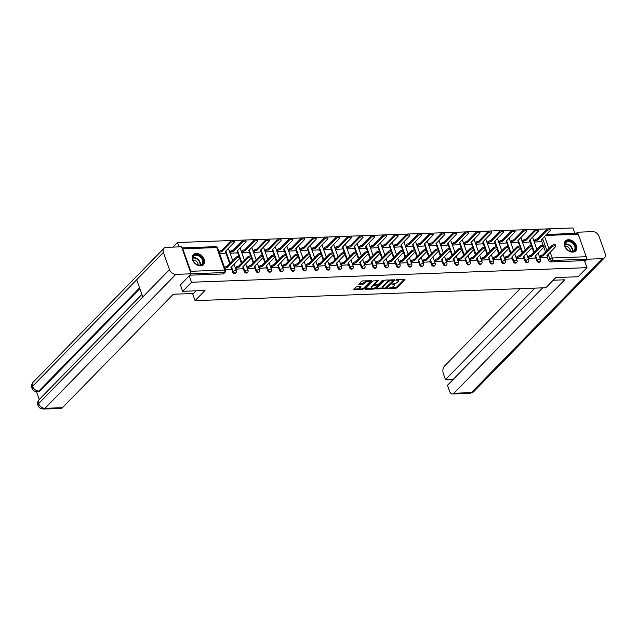 <?xml version="1.0" encoding="UTF-8"?>
<svg xmlns="http://www.w3.org/2000/svg" width="637" height="637" viewBox="0 0 637 637"><rect width="100%" height="100%" fill="white"/><g stroke="black" fill="none" stroke-linecap="round" stroke-linejoin="round"><path stroke-width="0.96" d="M387.798 288.29L395.824 288.298L397.002 287.82L404.973 279.5L396.74 279.643L395.84 280.161L397.146 280.232A2.874 1.131 160.5 0 1 398.459 280.702A2.874 1.131 160.5 0 1 398.101 281.57L397.448 282.247A2.874 1.131 160.5 0 1 393.69 283.76L391.859 284.134L393.077 284.389A2.874 1.131 160.5 0 1 394.399 284.858A2.874 1.131 160.5 0 1 394.04 285.734L393.379 286.403A2.874 1.131 160.5 0 1 389.629 287.924L387.798 288.29M572.798 252.117A7.15 5.136 44.3 0 0 575.713 250.914A7.15 5.136 44.3 0 0 575.537 243.883A7.15 5.136 44.3 0 0 568.411 239.727A7.15 5.136 44.3 0 0 565.489 240.929A7.15 5.136 44.3 0 0 565.664 247.952A7.15 5.136 44.3 0 0 572.798 252.117M200.567 265.828A7.15 5.136 44.3 0 0 203.49 264.626A7.15 5.136 44.3 0 0 203.314 257.595A7.15 5.136 44.3 0 0 196.18 253.43A7.15 5.136 44.3 0 0 193.266 254.633A7.15 5.136 44.3 0 0 193.433 261.664A7.15 5.136 44.3 0 0 200.567 265.828M357.062 286.682L355.892 287.16L353.686 289.421L353.981 289.835L363.838 289.047L371.817 280.718L362.724 280.893L361.545 281.371L358.774 284.373L362.899 284.381L365.391 282.549A2.405 0.948 160.5 0 1 367.812 281.371A2.405 0.948 160.5 0 1 369.627 281.673A2.405 0.948 160.5 0 1 369.333 282.406L364.157 287.709A2.405 0.948 160.5 0 1 361.736 288.887A2.405 0.948 160.5 0 1 359.921 288.585A2.405 0.948 160.5 0 1 360.216 287.852L361.075 286.969L360.781 286.546L357.062 286.682M586.988 267.675L578.133 276.745L555.783 277.565L545.861 287.725L195.081 300.648L205.003 290.488L182.66 291.308L191.514 282.247L586.988 267.675L584.495 260.644L585.881 259.235L551.913 260.485A1.831 1.314 -135.7 0 1 549.85 258.948L548.186 254.267M376.571 288.577L376.873 288.999L386.731 288.203L394.709 279.874L385.608 280.049L384.437 280.527L376.571 288.577M374.11 289.094L365.017 289.27L372.995 280.949L378.29 280.479L374.882 284.293L377.757 284.349L378.927 283.871L382.248 280.479L383.363 280.248L375.289 288.625L374.11 289.094L373.72 288.306M172.977 247.1L177.452 242.522L232.489 240.491M574.861 233.421L572.918 227.958L549.365 228.818M548.322 228.858L537.668 229.256M536.625 229.288L525.971 229.686M524.928 229.726L514.274 230.116M513.231 230.156L502.569 230.546M501.534 230.586L490.872 230.976M489.837 231.016L479.175 231.406M478.14 231.446L467.478 231.836M466.435 231.876L455.781 232.266M454.738 232.306L444.085 232.704M443.041 232.736L432.388 233.134M431.345 233.166L420.691 233.564M419.648 233.604L408.994 233.994M407.951 234.034L397.297 234.424M396.254 234.464L385.6 234.854M384.557 234.894L373.895 235.284M372.86 235.324L362.198 235.714M361.163 235.754L350.501 236.144M349.466 236.184L338.804 236.582M337.761 236.614L327.107 237.012M326.064 237.044L315.411 237.442M314.367 237.482L303.714 237.872M302.671 237.912L292.017 238.302M290.974 238.342L280.32 238.732M279.277 238.771L268.623 239.162M267.58 239.201L256.926 239.592M255.883 239.631L245.221 240.022M244.186 240.061L233.524 240.46M190.813 273.01A1.831 1.051 -92.1 0 0 190.734 271.298L182.771 248.82A1.831 1.051 -92.1 0 0 181.919 247.904L215.784 246.646A1.831 1.051 -92.1 0 1 216.739 247.57L182.771 248.82M178.997 246.885L177.452 242.522M182.66 291.308L180.351 284.795M191.514 282.247L189.205 275.725M584.495 260.644L550.527 261.895A1.831 1.314 -135.7 0 1 548.465 260.366L547.223 256.846M545.559 252.148L543.807 247.212M543.066 245.118L541.593 240.961M546.387 234.472L577.289 233.333A1.831 1.051 87.9 0 1 578.245 234.249L586.207 256.735A1.831 1.051 87.9 0 1 585.881 259.235M528.192 258.375L534.801 258.025M522.563 242.482L529.172 242.132M516.496 258.805L523.104 258.455M510.866 242.912L517.475 242.562M504.799 259.235L511.407 258.885M499.169 243.35L505.778 242.992M493.102 259.665L499.711 259.315M487.472 243.78L494.081 243.43M481.405 260.095L488.014 259.745M475.775 244.21L482.384 243.86M469.708 260.525L476.309 260.175M464.078 244.64L470.687 244.29M458.003 260.955L464.612 260.605M452.381 245.07L458.99 244.719M446.306 261.393L452.915 261.035M440.685 245.5L447.293 245.149M434.609 261.823L441.218 261.473M428.988 245.93L435.597 245.579M422.912 262.253L429.521 261.903M417.291 246.36L423.892 246.009M411.215 262.683L417.824 262.333M405.586 246.79L412.195 246.439M399.518 263.113L406.127 262.762M393.889 247.228L400.498 246.869M387.822 263.543L394.43 263.192M382.192 247.658L388.801 247.307M376.125 263.973L382.733 263.622M370.495 248.088L377.104 247.737M364.428 264.403L371.037 264.052M358.798 248.518L365.407 248.167M352.731 264.833L359.34 264.482M347.101 248.948L353.71 248.597M341.034 265.271L347.635 264.912M335.404 249.378L342.013 249.027M329.329 265.701L335.938 265.35M323.707 249.808L330.316 249.457M317.632 266.131L324.241 265.78M312.011 250.237L318.619 249.887M305.935 266.561L312.544 266.21M300.314 250.675L306.923 250.317M294.238 266.991L300.847 266.64M288.617 251.105L295.218 250.747M282.541 267.421L289.15 267.07M276.912 251.535L283.521 251.185M270.844 267.851L277.453 267.5M265.215 251.965L271.824 251.615M259.148 268.281L265.756 267.93M253.518 252.395L260.127 252.045M247.451 268.718L254.059 268.36M241.821 252.825L248.43 252.475M235.754 269.148L242.363 268.79M230.124 253.255L236.733 252.905M225.251 269.531L230.666 269.228M219.622 253.645L225.036 253.335M232.632 271.999L233.118 271.497A1.831 1.314 -135.7 0 0 234.416 272.875A1.831 1.314 -135.7 0 0 235.929 272.724L235.443 273.225A1.831 1.314 44.3 0 1 233.93 273.369A1.831 1.314 44.3 0 1 232.632 271.999L231.39 268.48M229.726 263.782L225.761 252.594M244.329 271.569L244.815 271.067A1.831 1.314 -135.7 0 0 246.113 272.437A1.831 1.314 -135.7 0 0 247.626 272.294L247.14 272.787A1.831 1.314 44.3 0 1 245.627 272.939A1.831 1.314 44.3 0 1 244.329 271.569L243.087 268.05M241.423 263.352L239.671 258.415M238.931 256.321L237.458 252.164M256.026 271.131L256.512 270.637A1.831 1.314 -135.7 0 0 257.81 272.007A1.831 1.314 -135.7 0 0 259.323 271.856L258.837 272.357A1.831 1.314 44.3 0 1 257.324 272.509A1.831 1.314 44.3 0 1 256.026 271.131L254.784 267.62M253.12 262.922L251.368 257.977M250.628 255.883L249.155 251.734M267.723 270.701L268.217 270.199A1.831 1.314 -135.7 0 0 269.515 271.577A1.831 1.314 -135.7 0 0 271.028 271.426L270.534 271.927A1.831 1.314 44.3 0 1 269.021 272.079A1.831 1.314 44.3 0 1 267.723 270.701L266.481 267.19M264.817 262.492L263.065 257.547M262.325 255.453L260.852 251.304M279.42 270.271L279.914 269.769A1.831 1.314 -135.7 0 0 281.212 271.147A1.831 1.314 -135.7 0 0 282.724 270.996L282.231 271.497A1.831 1.314 44.3 0 1 280.718 271.649A1.831 1.314 44.3 0 1 279.42 270.271L278.178 266.76M276.514 262.062L274.762 257.117M274.021 255.023L272.548 250.874M291.117 269.841L291.611 269.34A1.831 1.314 -135.7 0 0 292.909 270.717A1.831 1.314 -135.7 0 0 294.421 270.566L293.928 271.067A1.831 1.314 44.3 0 1 292.415 271.219A1.831 1.314 44.3 0 1 291.117 269.841L289.875 266.33M288.211 261.632L286.459 256.687M285.718 254.593L284.245 250.437M302.814 269.411L303.308 268.91A1.831 1.314 -135.7 0 0 304.605 270.287A1.831 1.314 -135.7 0 0 306.118 270.136L305.625 270.637A1.831 1.314 44.3 0 1 304.112 270.789A1.831 1.314 44.3 0 1 302.814 269.411L301.572 265.9M299.908 261.202L298.156 256.257M297.415 254.163L295.942 250.007M314.511 268.981L315.004 268.48A1.831 1.314 -135.7 0 0 316.302 269.857A1.831 1.314 -135.7 0 0 317.815 269.706L317.322 270.207A1.831 1.314 44.3 0 1 315.809 270.359A1.831 1.314 44.3 0 1 314.511 268.981L313.269 265.47M311.604 260.764L309.853 255.827M309.112 253.733L307.647 249.577M326.216 268.551L326.701 268.05A1.831 1.314 -135.7 0 0 327.999 269.427A1.831 1.314 -135.7 0 0 329.512 269.276L329.026 269.777A1.831 1.314 44.3 0 1 327.506 269.929A1.831 1.314 44.3 0 1 326.216 268.551L324.966 265.04M323.301 260.334L321.558 255.397M320.809 253.303L319.344 249.147M337.913 268.121L338.398 267.62A1.831 1.314 -135.7 0 0 339.696 268.997A1.831 1.314 -135.7 0 0 341.209 268.846L340.723 269.347A1.831 1.314 44.3 0 1 339.21 269.491A1.831 1.314 44.3 0 1 337.913 268.121L336.662 264.602M334.998 259.904L333.255 254.967M332.506 252.873L331.041 248.717M349.609 267.691L350.095 267.19A1.831 1.314 -135.7 0 0 351.393 268.559A1.831 1.314 -135.7 0 0 352.906 268.416L352.42 268.91A1.831 1.314 44.3 0 1 350.907 269.061A1.831 1.314 44.3 0 1 349.609 267.691L348.359 264.172M346.695 259.474L344.951 254.537M344.211 252.443L342.738 248.287M361.306 267.253L361.792 266.76A1.831 1.314 -135.7 0 0 363.09 268.129A1.831 1.314 -135.7 0 0 364.603 267.978L364.117 268.48A1.831 1.314 44.3 0 1 362.604 268.631A1.831 1.314 44.3 0 1 361.306 267.253L360.064 263.742M358.4 259.044L356.648 254.099M355.908 252.005L354.435 247.857M373.003 266.823L373.489 266.322A1.831 1.314 -135.7 0 0 374.787 267.699A1.831 1.314 -135.7 0 0 376.3 267.548L375.814 268.05A1.831 1.314 44.3 0 1 374.301 268.201A1.831 1.314 44.3 0 1 373.003 266.823L371.761 263.312M370.097 258.614L368.345 253.669M367.605 251.575L366.132 247.427M384.7 266.393L385.186 265.892A1.831 1.314 -135.7 0 0 386.484 267.269A1.831 1.314 -135.7 0 0 387.997 267.118L387.511 267.62A1.831 1.314 44.3 0 1 385.998 267.771A1.831 1.314 44.3 0 1 384.7 266.393L383.458 262.882M381.794 258.184L380.042 253.239M379.302 251.145L377.829 246.997M396.397 265.963L396.891 265.462A1.831 1.314 -135.7 0 0 398.189 266.839A1.831 1.314 -135.7 0 0 399.702 266.688L399.208 267.19A1.831 1.314 44.3 0 1 397.695 267.341A1.831 1.314 44.3 0 1 396.397 265.963L395.155 262.452M393.491 257.754L391.739 252.809M390.999 250.715L389.526 246.559M408.094 265.533L408.588 265.032A1.831 1.314 -135.7 0 0 409.886 266.409A1.831 1.314 -135.7 0 0 411.398 266.258L410.905 266.76A1.831 1.314 44.3 0 1 409.392 266.911A1.831 1.314 44.3 0 1 408.094 265.533L406.852 262.022M405.188 257.324L403.436 252.379M402.695 250.285L401.222 246.129M419.791 265.103L420.285 264.602A1.831 1.314 -135.7 0 0 421.583 265.979A1.831 1.314 -135.7 0 0 423.095 265.828L422.602 266.33A1.831 1.314 44.3 0 1 421.089 266.481A1.831 1.314 44.3 0 1 419.791 265.103L418.549 261.592M416.885 256.886L415.133 251.949M414.392 249.855L412.919 245.699M431.488 264.673L431.982 264.172A1.831 1.314 -135.7 0 0 433.279 265.549A1.831 1.314 -135.7 0 0 434.792 265.398L434.299 265.9A1.831 1.314 44.3 0 1 432.786 266.051A1.831 1.314 44.3 0 1 431.488 264.673L430.246 261.154M428.582 256.456L426.83 251.519M426.089 249.425L424.616 245.269M443.185 264.244L443.678 263.742A1.831 1.314 -135.7 0 0 444.976 265.119A1.831 1.314 -135.7 0 0 446.489 264.968L445.996 265.47A1.831 1.314 44.3 0 1 444.483 265.613A1.831 1.314 44.3 0 1 443.185 264.244L441.943 260.724M440.278 256.026L438.527 251.089M437.786 248.995L436.321 244.839M454.89 263.814L455.375 263.312A1.831 1.314 -135.7 0 0 456.673 264.681A1.831 1.314 -135.7 0 0 458.186 264.53L457.7 265.032A1.831 1.314 44.3 0 1 456.18 265.183A1.831 1.314 44.3 0 1 454.89 263.814L453.64 260.294M451.975 255.596L450.232 250.652M449.483 248.565L448.018 244.409M466.587 263.376L467.072 262.882A1.831 1.314 -135.7 0 0 468.37 264.251A1.831 1.314 -135.7 0 0 469.883 264.1L469.397 264.602A1.831 1.314 44.3 0 1 467.884 264.753A1.831 1.314 44.3 0 1 466.587 263.376L465.336 259.864M463.672 255.166L461.929 250.222M461.18 248.127L459.715 243.979M478.283 262.946L478.769 262.444A1.831 1.314 -135.7 0 0 480.067 263.822A1.831 1.314 -135.7 0 0 481.58 263.67L481.094 264.172A1.831 1.314 44.3 0 1 479.581 264.323A1.831 1.314 44.3 0 1 478.283 262.946L477.033 259.434M475.369 254.736L473.625 249.792M472.885 247.697L471.412 243.549M489.98 262.516L490.466 262.014A1.831 1.314 -135.7 0 0 491.764 263.392A1.831 1.314 -135.7 0 0 493.277 263.24L492.791 263.742A1.831 1.314 44.3 0 1 491.278 263.893A1.831 1.314 44.3 0 1 489.98 262.516L488.738 259.004M487.074 254.306L485.322 249.362M484.582 247.267L483.109 243.111M501.677 262.086L502.163 261.584A1.831 1.314 -135.7 0 0 503.461 262.962A1.831 1.314 -135.7 0 0 504.974 262.81L504.488 263.312A1.831 1.314 44.3 0 1 502.975 263.463A1.831 1.314 44.3 0 1 501.677 262.086L500.435 258.574M498.771 253.876L497.019 248.932M496.279 246.838L494.806 242.681M513.374 261.656L513.868 261.154A1.831 1.314 -135.7 0 0 515.158 262.532A1.831 1.314 -135.7 0 0 516.671 262.38L516.185 262.882A1.831 1.314 44.3 0 1 514.672 263.033A1.831 1.314 44.3 0 1 513.374 261.656L512.132 258.144M510.468 253.446L508.716 248.502M507.976 246.408L506.503 242.251M525.071 261.226L525.565 260.724A1.831 1.314 -135.7 0 0 526.863 262.102A1.831 1.314 -135.7 0 0 528.376 261.95L527.882 262.452A1.831 1.314 44.3 0 1 526.369 262.603A1.831 1.314 44.3 0 1 525.071 261.226L523.829 257.714M522.165 253.008L520.413 248.072M519.673 245.978L518.199 241.821M536.768 260.796L537.262 260.294A1.831 1.314 -135.7 0 0 538.56 261.672A1.831 1.314 -135.7 0 0 540.072 261.52L539.579 262.022A1.831 1.314 44.3 0 1 538.066 262.173A1.831 1.314 44.3 0 1 536.768 260.796L535.526 257.276M533.862 252.578L532.11 247.642M531.369 245.548L529.896 241.391M195.081 300.648L192.557 293.514M539.889 257.945L546.498 257.595M534.26 242.052L540.869 241.702M517.363 242.673L518.383 241.638A1.831 0.717 160.5 0 0 518.614 241.081A1.831 0.717 160.5 0 0 517.777 240.778L526.56 231.669A2.11 0.828 160.5 0 0 526.823 231.032A2.11 0.828 160.5 0 0 525.23 230.769A2.11 0.828 160.5 0 0 523.112 231.796L514.21 240.913L513.733 239.886A1.831 0.717 -19.5 0 0 511.344 240.85L510.444 241.726M451.999 243.875L452.859 243A1.831 0.717 -19.5 0 1 455.248 242.036L455.614 243.071A1.831 0.717 160.5 0 0 453.218 244.035L452.334 244.942M388.689 247.419L389.709 246.376A1.831 0.717 160.5 0 0 389.94 245.818A1.831 0.717 160.5 0 0 389.103 245.516L397.886 236.415A2.11 0.828 160.5 0 0 398.149 235.77A2.11 0.828 160.5 0 0 396.556 235.507A2.11 0.828 160.5 0 0 394.438 236.542L385.536 245.651L385.059 244.624A1.831 0.717 -19.5 0 0 382.67 245.587L381.77 246.463M318.508 249.999L319.527 248.963A1.831 0.717 160.5 0 0 319.75 248.406A1.831 0.717 160.5 0 0 318.914 248.104L327.705 238.994A2.11 0.828 160.5 0 0 327.967 238.357A2.11 0.828 160.5 0 0 326.375 238.095A2.11 0.828 160.5 0 0 324.257 239.122L315.355 248.239L314.877 247.204A1.831 0.717 -19.5 0 0 312.48 248.175L311.589 249.051M260.015 252.156L261.035 251.113A1.831 0.717 160.5 0 0 261.266 250.556A1.831 0.717 160.5 0 0 260.422 250.261L269.212 241.152A2.11 0.828 160.5 0 0 269.475 240.507A2.11 0.828 160.5 0 0 267.882 240.245A2.11 0.828 160.5 0 0 265.764 241.28L256.862 250.389L256.385 249.362A1.831 0.717 -19.5 0 0 253.996 250.325L253.096 251.201M189.738 275.184L222.998 273.958A1.831 1.314 44.3 0 0 223.746 273.655L225.124 272.238A1.831 1.314 -135.7 0 1 224.375 272.548L191.076 273.775M516.113 257.611L516.973 256.735A1.831 0.717 -19.5 0 1 519.362 255.771L528.376 246.654A2.11 0.828 -19.5 0 1 530.494 245.619A2.11 0.828 -19.5 0 1 532.086 245.89L532.452 246.917A2.11 0.828 160.5 0 0 530.86 246.654A2.11 0.828 160.5 0 0 528.742 247.689L519.728 256.807A1.831 0.717 160.5 0 0 517.34 257.77L516.973 256.735M445.932 260.199L446.784 259.323A1.831 0.717 -19.5 0 1 449.173 258.359L458.186 249.242A2.11 0.828 -19.5 0 1 460.312 248.207A2.11 0.828 -19.5 0 1 461.897 248.47L462.263 249.505A2.11 0.828 160.5 0 0 460.67 249.242A2.11 0.828 160.5 0 0 458.552 250.269L449.539 259.386A1.831 0.717 160.5 0 0 447.15 260.358L446.784 259.323M375.742 262.778L376.602 261.911A1.831 0.717 -19.5 0 1 378.991 260.939L388.005 251.822A2.11 0.828 -19.5 0 1 390.123 250.795A2.11 0.828 -19.5 0 1 391.715 251.058L392.081 252.093A2.11 0.828 160.5 0 0 390.489 251.83A2.11 0.828 160.5 0 0 388.371 252.857L379.357 261.974A1.831 0.717 160.5 0 0 376.961 262.938L376.602 261.911M317.258 264.936L318.11 264.06A1.831 0.717 -19.5 0 1 320.499 263.097L329.512 253.98A2.11 0.828 -19.5 0 1 331.638 252.945A2.11 0.828 -19.5 0 1 333.223 253.215L333.589 254.243A2.11 0.828 160.5 0 0 331.996 253.98A2.11 0.828 160.5 0 0 329.878 255.015L320.865 264.132A1.831 0.717 160.5 0 0 318.476 265.096L318.11 264.06M247.068 267.524L247.928 266.648A1.831 0.717 -19.5 0 1 250.317 265.685L259.331 256.568A2.11 0.828 -19.5 0 1 261.449 255.533A2.11 0.828 -19.5 0 1 263.041 255.795L263.407 256.83A2.11 0.828 160.5 0 0 261.815 256.568A2.11 0.828 160.5 0 0 259.697 257.595L250.683 266.712A1.831 0.717 160.5 0 0 248.287 267.683L247.928 266.648M394.399 284.858L394.112 284.062A2.874 1.131 160.5 0 0 393.817 283.76M398.459 280.702L398.173 279.906A2.874 1.131 160.5 0 0 397.886 279.595M391.054 287.669L396.716 287.024L404.2 279.364M393.164 280.527L393.937 279.747M376.953 288.187L383.275 287.956M385.361 288.075L393.085 280.678L391.811 280.423A2.874 1.131 160.5 0 0 388.052 281.944L383.339 286.777A2.874 1.131 160.5 0 0 382.98 287.645A2.874 1.131 160.5 0 0 384.294 288.115L385.361 288.075L385.56 288.672M390.099 279.882A2.874 1.131 160.5 0 0 387.774 281.148L388.052 281.944M382.98 287.645L382.694 286.857A2.874 1.131 160.5 0 1 383.052 285.981L387.774 281.148M371.61 288.386L365.511 288.609M377.518 280.352L374.707 283.226L374.882 284.293M378.681 284.062L377.558 285.209M375.257 287.574L375.289 288.625M371.682 287.406A2.405 0.948 160.5 0 0 371.387 288.139A2.405 0.948 160.5 0 0 373.202 288.442A2.405 0.948 160.5 0 0 375.623 287.263L377.446 285.392L377.144 284.978L373.505 285.543L371.682 287.406L371.403 286.61A2.405 0.948 160.5 0 0 371.1 287.343L371.387 288.139M371.403 286.61L373.226 284.747L374.867 284.253M373.831 288.306L375.002 287.828M359.921 288.585L359.634 287.789A2.405 0.948 160.5 0 1 359.937 287.056L360.423 286.562M369.627 281.673L369.349 280.885A2.405 0.948 160.5 0 0 369.157 280.654M366.936 280.742A2.405 0.948 160.5 0 0 365.112 281.761L365.391 282.549M359.26 283.712L362.62 283.584L365.112 281.761M362.334 288.728L363.783 288.02M369.564 282.103L371.045 280.591M354.061 289.031L360.112 288.808M533.854 240.897L534.738 239.99A1.831 0.717 -19.5 0 1 537.126 239.018L537.493 240.053A1.831 0.717 160.5 0 0 535.104 241.017L534.22 241.925M540.765 241.813L541.776 240.778A1.831 0.717 160.5 0 0 542.007 240.221A1.831 0.717 160.5 0 0 541.171 239.918L549.954 230.809A2.11 0.828 160.5 0 0 550.217 230.172A2.11 0.828 160.5 0 0 548.632 229.901A2.11 0.828 160.5 0 0 546.506 230.936L537.604 240.045M537.238 239.018L546.14 229.901A2.11 0.828 -19.5 0 1 548.266 228.874A2.11 0.828 -19.5 0 1 549.85 229.137L550.217 230.172M546.387 257.706L547.406 256.663A1.831 0.717 160.5 0 0 547.629 256.106A1.831 0.717 160.5 0 0 546.793 255.803L555.583 246.702A2.11 0.828 160.5 0 0 555.846 246.057A2.11 0.828 160.5 0 0 554.254 245.794A2.11 0.828 160.5 0 0 552.136 246.822L543.122 255.939A1.831 0.717 160.5 0 0 540.733 256.91L540.367 255.875A1.831 0.717 -19.5 0 1 542.756 254.911L551.769 245.794A2.11 0.828 -19.5 0 1 553.887 244.759A2.11 0.828 -19.5 0 1 555.48 245.022L555.846 246.057M539.483 256.783L540.367 255.875M539.842 257.818L540.733 256.91M543.234 255.939L542.867 254.904M522.157 241.327L523.041 240.42A1.831 0.717 -19.5 0 1 525.429 239.448L525.796 240.483A1.831 0.717 160.5 0 0 523.407 241.455L522.523 242.355M529.068 242.243L530.08 241.208A1.831 0.717 160.5 0 0 530.31 240.651A1.831 0.717 160.5 0 0 529.474 240.348L538.257 231.239A2.11 0.828 160.5 0 0 538.52 230.602A2.11 0.828 160.5 0 0 536.935 230.339A2.11 0.828 160.5 0 0 534.809 231.366L525.907 240.483M525.541 239.448L534.443 230.331A2.11 0.828 -19.5 0 1 536.569 229.304A2.11 0.828 -19.5 0 1 538.154 229.567L538.52 230.602M514.21 240.913L514.099 240.913A1.831 0.717 160.5 0 0 511.71 241.885L510.826 242.793M513.844 239.878L522.746 230.769A2.11 0.828 -19.5 0 1 524.864 229.734A2.11 0.828 -19.5 0 1 526.457 229.997L526.823 231.032M553.187 280.224L564.732 279.802L453.91 393.252L471.42 392.607L602.268 258.654L587.011 259.219L584.798 261.481M520.118 288.672L444.347 366.243A5.494 3.153 -92.1 0 0 443.368 373.744L445.462 379.66L534.865 288.131M602.268 258.654A5.637 4.053 44.3 0 0 604.569 257.706A5.637 4.053 44.3 0 0 605.15 253.598L599.043 236.359A5.637 4.053 44.3 0 0 592.705 231.645L577.441 232.202L577.99 233.755M586.343 257.34L587.011 259.219M542.652 287.844L447.461 385.305L449.555 391.222A5.494 3.153 -92.1 0 0 452.429 393.985A5.494 3.153 -92.1 0 0 453.91 393.252M453.249 379.373L445.462 379.66M577.441 232.202L576.31 233.365M196.156 290.814L193.56 293.474L173.312 294.222L62.49 407.672A5.494 3.153 87.9 0 1 61.009 408.405L43.499 409.042A5.494 3.153 87.9 0 0 44.98 408.317L62.49 407.672M163.383 252.403L136.676 279.747L142.784 296.985L169.49 269.65L163.383 252.403A5.637 4.053 44.3 0 1 163.964 248.303A5.637 4.053 44.3 0 1 166.265 247.355L181.521 246.79L191.092 273.799L180.406 284.954M169.49 269.65A5.637 4.053 44.3 0 0 175.828 274.364L191.092 273.799M36.492 391.731L39.255 399.518A5.637 4.053 44.3 0 0 38.642 403.603L37.957 405.275C39.303 407.043 38.324 408.245 43.499 409.042M139.837 288.665L39.876 390.999A5.494 3.153 87.9 0 1 38.387 391.731L37.376 391.763L39.876 390.999M139.575 287.932L38.865 391.038A5.637 4.053 44.3 0 1 32.535 386.364L31.85 388.029C31.165 385.926 31.587 384 33.116 382.256A5.637 4.053 44.3 0 0 32.535 386.364L136.676 279.747M575.307 246.097A6.187 4.443 -135.7 0 1 572.145 251.647A6.187 4.443 -135.7 0 1 565.186 246.471A6.187 4.443 -135.7 0 1 568.347 240.921A6.187 4.443 -135.7 0 1 575.307 246.097M565.337 246.686A5.725 4.117 44.3 0 0 569.39 250.986A5.725 4.117 44.3 0 0 574.12 250.516A5.725 4.117 44.3 0 0 574.709 246.336A5.725 4.117 44.3 0 0 570.656 242.044A5.725 4.117 44.3 0 0 565.927 242.514A5.725 4.117 44.3 0 0 565.337 246.686M570.322 251.304A4.077 2.93 44.3 0 0 570.107 249.712A4.077 2.93 44.3 0 0 565.226 246.328M575.322 251.249L575.275 251.297A7.103 5.104 44.3 0 0 575.322 251.249A7.103 5.104 44.3 0 0 576.055 246.073A7.103 5.104 44.3 0 0 571.031 240.738A7.103 5.104 44.3 0 0 565.162 241.319A7.103 5.104 44.3 0 0 565.115 241.375L565.162 241.319M203.084 259.808A6.187 4.443 -135.7 0 1 199.922 265.358A6.187 4.443 -135.7 0 1 192.955 260.183A6.187 4.443 -135.7 0 1 196.124 254.633A6.187 4.443 -135.7 0 1 203.084 259.808M193.115 260.398A5.725 4.117 44.3 0 0 197.167 264.697A5.725 4.117 44.3 0 0 201.897 264.228A5.725 4.117 44.3 0 0 202.486 260.047A5.725 4.117 44.3 0 0 198.433 255.748A5.725 4.117 44.3 0 0 193.704 256.225A5.725 4.117 44.3 0 0 193.115 260.398M198.091 265.016A4.077 2.93 44.3 0 0 197.884 263.423A4.077 2.93 44.3 0 0 192.995 260.039M203.099 264.96L203.052 265.008A7.103 5.104 44.3 0 0 203.099 264.96A7.103 5.104 44.3 0 0 203.832 259.785A7.103 5.104 44.3 0 0 198.808 254.45A7.103 5.104 44.3 0 0 192.939 255.031A7.103 5.104 44.3 0 0 192.892 255.087L192.939 255.031M534.69 258.136L535.709 257.093A1.831 0.717 160.5 0 0 535.932 256.536A1.831 0.717 160.5 0 0 535.096 256.241L543.887 247.132A2.11 0.828 160.5 0 0 544.149 246.487A2.11 0.828 160.5 0 0 542.557 246.224A2.11 0.828 160.5 0 0 540.439 247.26L531.425 256.377A1.831 0.717 160.5 0 0 529.036 257.34L528.67 256.305A1.831 0.717 -19.5 0 1 531.059 255.341L540.072 246.224A2.11 0.828 -19.5 0 1 542.191 245.189A2.11 0.828 -19.5 0 1 543.783 245.46L544.149 246.487M527.778 257.213L528.67 256.305M528.145 258.248L529.036 257.34M531.537 256.369L531.17 255.333M522.993 258.566L524.012 257.523A1.831 0.717 160.5 0 0 524.235 256.966A1.831 0.717 160.5 0 0 523.399 256.671L532.19 247.562A2.11 0.828 160.5 0 0 532.452 246.917M516.448 258.678L517.34 257.77M519.84 256.799L519.473 255.763M498.763 242.187L499.647 241.28A1.831 0.717 -19.5 0 1 502.036 240.316L502.402 241.343A1.831 0.717 160.5 0 0 500.013 242.315L499.129 243.223M505.667 243.111L506.686 242.068A1.831 0.717 160.5 0 0 506.917 241.511A1.831 0.717 160.5 0 0 506.073 241.208L514.863 232.099A2.11 0.828 160.5 0 0 515.126 231.462A2.11 0.828 160.5 0 0 513.533 231.199A2.11 0.828 160.5 0 0 511.415 232.226L502.513 241.343M502.147 240.308L511.049 231.199A2.11 0.828 -19.5 0 1 513.167 230.164A2.11 0.828 -19.5 0 1 514.76 230.427L515.126 231.462M487.066 242.617L487.95 241.71A1.831 0.717 -19.5 0 1 490.339 240.746L490.705 241.773A1.831 0.717 160.5 0 0 488.316 242.745L487.424 243.653M493.97 243.541L494.989 242.498A1.831 0.717 160.5 0 0 495.212 241.941A1.831 0.717 160.5 0 0 494.376 241.638L503.166 232.537A2.11 0.828 160.5 0 0 503.429 231.892A2.11 0.828 160.5 0 0 501.837 231.629A2.11 0.828 160.5 0 0 499.719 232.656L490.816 241.773M490.45 240.738L499.352 231.629A2.11 0.828 -19.5 0 1 501.47 230.594A2.11 0.828 -19.5 0 1 503.063 230.857L503.429 231.892M475.361 243.047L476.253 242.14A1.831 0.717 -19.5 0 1 478.642 241.176L479.008 242.211A1.831 0.717 160.5 0 0 476.619 243.175L475.728 244.082M482.273 243.971L483.292 242.928A1.831 0.717 160.5 0 0 483.515 242.371A1.831 0.717 160.5 0 0 482.679 242.076L491.469 232.967A2.11 0.828 160.5 0 0 491.732 232.322A2.11 0.828 160.5 0 0 490.14 232.059A2.11 0.828 160.5 0 0 488.022 233.094L479.12 242.203M478.753 241.168L487.655 232.059A2.11 0.828 -19.5 0 1 489.773 231.024A2.11 0.828 -19.5 0 1 491.366 231.295L491.732 232.322M511.296 258.996L512.315 257.953A1.831 0.717 160.5 0 0 512.538 257.396A1.831 0.717 160.5 0 0 511.702 257.101L520.493 247.992A2.11 0.828 160.5 0 0 520.755 247.355A2.11 0.828 160.5 0 0 519.163 247.084A2.11 0.828 160.5 0 0 517.045 248.119L508.031 257.237A1.831 0.717 160.5 0 0 505.635 258.2L505.276 257.165A1.831 0.717 -19.5 0 1 507.665 256.201L516.679 247.084A2.11 0.828 -19.5 0 1 518.797 246.057A2.11 0.828 -19.5 0 1 520.389 246.32L520.755 247.355M504.385 258.073L505.276 257.165M504.751 259.108L505.635 258.2M508.143 257.229L507.777 256.201M499.599 259.426L500.618 258.383A1.831 0.717 160.5 0 0 500.841 257.834A1.831 0.717 160.5 0 0 500.005 257.531L508.796 248.422A2.11 0.828 160.5 0 0 509.059 247.785A2.11 0.828 160.5 0 0 507.466 247.514A2.11 0.828 160.5 0 0 505.348 248.549L496.334 257.667A1.831 0.717 160.5 0 0 493.938 258.63L493.571 257.603A1.831 0.717 -19.5 0 1 495.968 256.631L504.982 247.514A2.11 0.828 -19.5 0 1 507.1 246.487A2.11 0.828 -19.5 0 1 508.692 246.75L509.059 247.785M492.688 258.511L493.571 257.603M493.054 259.538L493.938 258.63M496.446 257.659L496.08 256.631M487.902 259.856L488.913 258.821A1.831 0.717 160.5 0 0 489.144 258.264A1.831 0.717 160.5 0 0 488.308 257.961L497.099 248.852A2.11 0.828 160.5 0 0 497.354 248.215A2.11 0.828 160.5 0 0 495.769 247.944A2.11 0.828 160.5 0 0 493.643 248.979L484.63 258.096A1.831 0.717 160.5 0 0 482.241 259.06L481.875 258.033A1.831 0.717 -19.5 0 1 484.263 257.061L493.277 247.944A2.11 0.828 -19.5 0 1 495.403 246.917A2.11 0.828 -19.5 0 1 496.995 247.18L497.354 248.215M480.991 258.94L481.875 258.033M481.357 259.968L482.241 259.06M484.749 258.096L484.383 257.061M476.205 260.286L477.217 259.251A1.831 0.717 160.5 0 0 477.447 258.694A1.831 0.717 160.5 0 0 476.611 258.391L485.402 249.282A2.11 0.828 160.5 0 0 485.657 248.645A2.11 0.828 160.5 0 0 484.072 248.382A2.11 0.828 160.5 0 0 481.946 249.409L472.933 258.526A1.831 0.717 160.5 0 0 470.544 259.498L470.178 258.463A1.831 0.717 -19.5 0 1 472.566 257.491L481.58 248.374A2.11 0.828 -19.5 0 1 483.706 247.347A2.11 0.828 -19.5 0 1 485.29 247.61L485.657 248.645M469.294 259.37L470.178 258.463M469.66 260.398L470.544 259.498M473.044 258.526L472.686 257.491M464.508 260.716L465.52 259.681A1.831 0.717 160.5 0 0 465.751 259.124A1.831 0.717 160.5 0 0 464.914 258.821L473.697 249.712A2.11 0.828 160.5 0 0 473.96 249.075A2.11 0.828 160.5 0 0 472.375 248.812A2.11 0.828 160.5 0 0 470.249 249.839L461.236 258.956A1.831 0.717 160.5 0 0 458.847 259.928L458.481 258.893A1.831 0.717 -19.5 0 1 460.869 257.929L469.883 248.812A2.11 0.828 -19.5 0 1 472.009 247.777A2.11 0.828 -19.5 0 1 473.594 248.04L473.96 249.075M457.597 259.8L458.481 258.893M457.963 260.836L458.847 259.928M461.347 258.956L460.981 257.921M452.811 261.154L453.823 260.111A1.831 0.717 160.5 0 0 454.054 259.554A1.831 0.717 160.5 0 0 453.218 259.251L462 250.142A2.11 0.828 160.5 0 0 462.263 249.505M446.266 261.266L447.15 260.358M449.65 259.386L449.284 258.351M441.107 261.584L442.126 260.541A1.831 0.717 160.5 0 0 442.357 259.984A1.831 0.717 160.5 0 0 441.513 259.681L450.303 250.58A2.11 0.828 160.5 0 0 450.566 249.935A2.11 0.828 160.5 0 0 448.974 249.672A2.11 0.828 160.5 0 0 446.856 250.707L437.842 259.816A1.831 0.717 160.5 0 0 435.453 260.788L435.087 259.753A1.831 0.717 -19.5 0 1 437.476 258.789L446.489 249.672A2.11 0.828 -19.5 0 1 448.607 248.637A2.11 0.828 -19.5 0 1 450.2 248.9L450.566 249.935M434.203 260.66L435.087 259.753M434.569 261.696L435.453 260.788M437.953 259.816L437.587 258.781M429.41 262.014L430.429 260.971A1.831 0.717 160.5 0 0 430.66 260.414A1.831 0.717 160.5 0 0 429.816 260.119L438.606 251.01A2.11 0.828 160.5 0 0 438.869 250.365A2.11 0.828 160.5 0 0 437.277 250.102A2.11 0.828 160.5 0 0 435.159 251.137L426.145 260.254A1.831 0.717 160.5 0 0 423.756 261.218L423.39 260.183A1.831 0.717 -19.5 0 1 425.779 259.219L434.792 250.102A2.11 0.828 -19.5 0 1 436.91 249.067A2.11 0.828 -19.5 0 1 438.503 249.338L438.869 250.365M422.506 261.09L423.39 260.183M422.872 262.125L423.756 261.218M426.257 260.246L425.89 259.211M417.713 262.444L418.732 261.401A1.831 0.717 160.5 0 0 418.955 260.844A1.831 0.717 160.5 0 0 418.119 260.549L426.909 251.44A2.11 0.828 160.5 0 0 427.172 250.795A2.11 0.828 160.5 0 0 425.58 250.532A2.11 0.828 160.5 0 0 423.462 251.567L414.448 260.684A1.831 0.717 160.5 0 0 412.059 261.648L411.693 260.613A1.831 0.717 -19.5 0 1 414.082 259.649L423.095 250.532A2.11 0.828 -19.5 0 1 425.213 249.497A2.11 0.828 -19.5 0 1 426.806 249.768L427.172 250.795M410.809 261.52L411.693 260.613M411.168 262.555L412.059 261.648M414.56 260.676L414.193 259.641M406.016 262.874L407.035 261.831A1.831 0.717 160.5 0 0 407.258 261.274A1.831 0.717 160.5 0 0 406.422 260.979L415.213 251.87A2.11 0.828 160.5 0 0 415.475 251.233A2.11 0.828 160.5 0 0 413.883 250.962A2.11 0.828 160.5 0 0 411.765 251.997L402.751 261.114A1.831 0.717 160.5 0 0 400.362 262.078L399.996 261.043A1.831 0.717 -19.5 0 1 402.385 260.079L411.398 250.962A2.11 0.828 -19.5 0 1 413.517 249.935A2.11 0.828 -19.5 0 1 415.109 250.198L415.475 251.233M399.104 261.95L399.996 261.043M399.471 262.985L400.362 262.078M402.863 261.106L402.496 260.079M394.319 263.304L395.338 262.261A1.831 0.717 160.5 0 0 395.561 261.711A1.831 0.717 160.5 0 0 394.725 261.409L403.516 252.3A2.11 0.828 160.5 0 0 403.778 251.663A2.11 0.828 160.5 0 0 402.186 251.392A2.11 0.828 160.5 0 0 400.068 252.427L391.054 261.544A1.831 0.717 160.5 0 0 388.666 262.508L388.299 261.481A1.831 0.717 -19.5 0 1 390.688 260.509L399.702 251.392A2.11 0.828 -19.5 0 1 401.82 250.365A2.11 0.828 -19.5 0 1 403.412 250.628L403.778 251.663M387.407 262.388L388.299 261.481M387.774 263.415L388.666 262.508M391.166 261.536L390.8 260.509M382.622 263.734L383.641 262.699A1.831 0.717 160.5 0 0 383.864 262.141A1.831 0.717 160.5 0 0 383.028 261.839L391.819 252.73A2.11 0.828 160.5 0 0 392.081 252.093M376.077 263.845L376.961 262.938M379.469 261.974L379.103 260.939M370.925 264.164L371.944 263.129A1.831 0.717 160.5 0 0 372.167 262.571A1.831 0.717 160.5 0 0 371.331 262.269L380.122 253.16A2.11 0.828 160.5 0 0 380.385 252.523A2.11 0.828 160.5 0 0 378.792 252.26A2.11 0.828 160.5 0 0 376.674 253.287L367.653 262.404A1.831 0.717 160.5 0 0 365.264 263.376L364.897 262.34A1.831 0.717 -19.5 0 1 367.294 261.369L376.308 252.252A2.11 0.828 -19.5 0 1 378.426 251.225A2.11 0.828 -19.5 0 1 380.018 251.488L380.385 252.523M364.014 263.248L364.897 262.34M364.38 264.275L365.264 263.376M367.772 262.404L367.406 261.369M359.228 264.594L360.239 263.559A1.831 0.717 160.5 0 0 360.47 263.001A1.831 0.717 160.5 0 0 359.634 262.699L368.425 253.59A2.11 0.828 160.5 0 0 368.68 252.953A2.11 0.828 160.5 0 0 367.095 252.69A2.11 0.828 160.5 0 0 364.969 253.717L355.956 262.834A1.831 0.717 160.5 0 0 353.567 263.806L353.201 262.77A1.831 0.717 -19.5 0 1 355.589 261.807L364.603 252.69A2.11 0.828 -19.5 0 1 366.729 251.655A2.11 0.828 -19.5 0 1 368.321 251.918L368.68 252.953M352.317 263.678L353.201 262.77M352.683 264.713L353.567 263.806M356.075 262.834L355.709 261.799M347.531 265.032L348.543 263.989A1.831 0.717 160.5 0 0 348.773 263.431A1.831 0.717 160.5 0 0 347.937 263.129L356.728 254.02A2.11 0.828 160.5 0 0 356.983 253.383A2.11 0.828 160.5 0 0 355.398 253.12A2.11 0.828 160.5 0 0 353.272 254.147L344.259 263.264A1.831 0.717 160.5 0 0 341.87 264.236L341.504 263.2A1.831 0.717 -19.5 0 1 343.892 262.237L352.906 253.12A2.11 0.828 -19.5 0 1 355.032 252.085A2.11 0.828 -19.5 0 1 356.616 252.348L356.983 253.383M340.62 264.108L341.504 263.2M340.986 265.143L341.87 264.236M344.37 263.264L344.012 262.229M335.834 265.462L336.846 264.419A1.831 0.717 160.5 0 0 337.077 263.861A1.831 0.717 160.5 0 0 336.24 263.567L345.023 254.458A2.11 0.828 160.5 0 0 345.286 253.813A2.11 0.828 160.5 0 0 343.701 253.55A2.11 0.828 160.5 0 0 341.575 254.585L332.562 263.694A1.831 0.717 160.5 0 0 330.173 264.666L329.807 263.63A1.831 0.717 -19.5 0 1 332.195 262.667L341.209 253.55A2.11 0.828 -19.5 0 1 343.335 252.515A2.11 0.828 -19.5 0 1 344.92 252.785L345.286 253.813M328.923 264.538L329.807 263.63M329.289 265.573L330.173 264.666M332.673 263.694L332.307 262.659M324.137 265.892L325.149 264.849A1.831 0.717 160.5 0 0 325.38 264.291A1.831 0.717 160.5 0 0 324.544 263.997L333.326 254.888A2.11 0.828 160.5 0 0 333.589 254.243M317.592 266.003L318.476 265.096M320.976 264.124L320.61 263.089M312.433 266.322L313.452 265.279A1.831 0.717 160.5 0 0 313.683 264.721A1.831 0.717 160.5 0 0 312.839 264.427L321.629 255.318A2.11 0.828 160.5 0 0 321.892 254.673A2.11 0.828 160.5 0 0 320.3 254.41A2.11 0.828 160.5 0 0 318.182 255.445L309.168 264.562A1.831 0.717 160.5 0 0 306.779 265.525L306.413 264.49A1.831 0.717 -19.5 0 1 308.802 263.527L317.815 254.41A2.11 0.828 -19.5 0 1 319.933 253.375A2.11 0.828 -19.5 0 1 321.526 253.645L321.892 254.673M305.529 265.398L306.413 264.49M305.895 266.433L306.779 265.525M309.279 264.554L308.913 263.527M300.736 266.752L301.755 265.709A1.831 0.717 160.5 0 0 301.986 265.151A1.831 0.717 160.5 0 0 301.142 264.857L309.932 255.748A2.11 0.828 160.5 0 0 310.195 255.111A2.11 0.828 160.5 0 0 308.603 254.84A2.11 0.828 160.5 0 0 306.485 255.875L297.471 264.992A1.831 0.717 160.5 0 0 295.082 265.955L294.716 264.928A1.831 0.717 -19.5 0 1 297.105 263.957L306.118 254.84A2.11 0.828 -19.5 0 1 308.236 253.813A2.11 0.828 -19.5 0 1 309.829 254.075L310.195 255.111M293.832 265.828L294.716 264.928M294.198 266.863L295.082 265.955M297.583 264.984L297.216 263.957M463.664 243.477L464.556 242.57A1.831 0.717 -19.5 0 1 466.945 241.606L467.311 242.641A1.831 0.717 160.5 0 0 464.922 243.605L464.031 244.512M470.576 244.401L471.595 243.358A1.831 0.717 160.5 0 0 471.818 242.801A1.831 0.717 160.5 0 0 470.982 242.506L479.772 233.397A2.11 0.828 160.5 0 0 480.035 232.752A2.11 0.828 160.5 0 0 478.443 232.489A2.11 0.828 160.5 0 0 476.325 233.524L467.423 242.633M467.056 241.598L475.958 232.489A2.11 0.828 -19.5 0 1 478.076 231.454A2.11 0.828 -19.5 0 1 479.669 231.725L480.035 232.752M458.879 244.831L459.898 243.788A1.831 0.717 160.5 0 0 460.121 243.23A1.831 0.717 160.5 0 0 459.285 242.936L468.076 233.827A2.11 0.828 160.5 0 0 468.338 233.19A2.11 0.828 160.5 0 0 466.746 232.919A2.11 0.828 160.5 0 0 464.628 233.954L455.726 243.063M455.359 242.036L464.262 232.919A2.11 0.828 -19.5 0 1 466.38 231.892A2.11 0.828 -19.5 0 1 467.972 232.155L468.338 233.19M440.271 244.345L441.154 243.438A1.831 0.717 -19.5 0 1 443.551 242.466L443.917 243.501A1.831 0.717 160.5 0 0 441.521 244.465L440.637 245.372M447.182 245.261L448.201 244.218A1.831 0.717 160.5 0 0 448.424 243.668A1.831 0.717 160.5 0 0 447.588 243.366L456.379 234.257A2.11 0.828 160.5 0 0 456.641 233.62A2.11 0.828 160.5 0 0 455.049 233.349A2.11 0.828 160.5 0 0 452.931 234.384L444.029 243.493M443.663 242.466L452.565 233.349A2.11 0.828 -19.5 0 1 454.683 232.322A2.11 0.828 -19.5 0 1 456.275 232.585L456.641 233.62M428.574 244.775L429.457 243.867A1.831 0.717 -19.5 0 1 431.846 242.896L432.212 243.931A1.831 0.717 160.5 0 0 429.824 244.895L428.94 245.802M435.485 245.691L436.496 244.656A1.831 0.717 160.5 0 0 436.727 244.098A1.831 0.717 160.5 0 0 435.891 243.796L444.682 234.687A2.11 0.828 160.5 0 0 444.944 234.05A2.11 0.828 160.5 0 0 443.352 233.787A2.11 0.828 160.5 0 0 441.226 234.814L432.332 243.931M431.966 242.896L440.868 233.779A2.11 0.828 -19.5 0 1 442.986 232.752A2.11 0.828 -19.5 0 1 444.578 233.015L444.944 234.05M416.877 245.205L417.761 244.297A1.831 0.717 -19.5 0 1 420.149 243.326L420.516 244.361A1.831 0.717 160.5 0 0 418.127 245.333L417.243 246.232M423.788 246.121L424.799 245.086A1.831 0.717 160.5 0 0 425.03 244.528A1.831 0.717 160.5 0 0 424.194 244.226L432.985 235.117A2.11 0.828 160.5 0 0 433.24 234.48A2.11 0.828 160.5 0 0 431.655 234.217A2.11 0.828 160.5 0 0 429.529 235.244L420.627 244.361M420.269 243.326L429.163 234.209A2.11 0.828 -19.5 0 1 431.289 233.182A2.11 0.828 -19.5 0 1 432.873 233.445L433.24 234.48M405.18 245.635L406.064 244.727A1.831 0.717 -19.5 0 1 408.452 243.764L408.819 244.791A1.831 0.717 160.5 0 0 406.43 245.763L405.546 246.67M412.091 246.551L413.102 245.516A1.831 0.717 160.5 0 0 413.333 244.958A1.831 0.717 160.5 0 0 412.497 244.656L421.28 235.547A2.11 0.828 160.5 0 0 421.543 234.91A2.11 0.828 160.5 0 0 419.958 234.647A2.11 0.828 160.5 0 0 417.832 235.674L408.93 244.791M408.564 243.756L417.466 234.647A2.11 0.828 -19.5 0 1 419.592 233.612A2.11 0.828 -19.5 0 1 421.176 233.875L421.543 234.91M393.483 246.065L394.367 245.157A1.831 0.717 -19.5 0 1 396.755 244.194L397.122 245.221A1.831 0.717 160.5 0 0 394.733 246.193L393.849 247.1M400.394 246.989L401.406 245.946A1.831 0.717 160.5 0 0 401.636 245.388A1.831 0.717 160.5 0 0 400.8 245.086L409.583 235.977A2.11 0.828 160.5 0 0 409.846 235.34A2.11 0.828 160.5 0 0 408.253 235.077A2.11 0.828 160.5 0 0 406.135 236.104L397.233 245.221M396.867 244.186L405.769 235.077A2.11 0.828 -19.5 0 1 407.895 234.042A2.11 0.828 -19.5 0 1 409.48 234.305L409.846 235.34M385.536 245.651L385.425 245.651A1.831 0.717 160.5 0 0 383.036 246.623L382.152 247.53M385.17 244.616L394.072 235.507A2.11 0.828 -19.5 0 1 396.19 234.472A2.11 0.828 -19.5 0 1 397.783 234.735L398.149 235.77M370.089 246.925L370.973 246.017A1.831 0.717 -19.5 0 1 373.362 245.054L373.728 246.089A1.831 0.717 160.5 0 0 371.339 247.052L370.455 247.96M376.993 247.849L378.012 246.806A1.831 0.717 160.5 0 0 378.243 246.248A1.831 0.717 160.5 0 0 377.399 245.954L386.189 236.845A2.11 0.828 160.5 0 0 386.452 236.2A2.11 0.828 160.5 0 0 384.859 235.937A2.11 0.828 160.5 0 0 382.741 236.972L373.839 246.081M373.473 245.046L382.375 235.937A2.11 0.828 -19.5 0 1 384.493 234.902A2.11 0.828 -19.5 0 1 386.086 235.172L386.452 236.2M358.392 247.355L359.276 246.447A1.831 0.717 -19.5 0 1 361.665 245.484L362.031 246.519A1.831 0.717 160.5 0 0 359.642 247.482L358.75 248.39M365.296 248.279L366.315 247.236A1.831 0.717 160.5 0 0 366.538 246.678A1.831 0.717 160.5 0 0 365.702 246.384L374.492 237.275A2.11 0.828 160.5 0 0 374.755 236.63A2.11 0.828 160.5 0 0 373.163 236.367A2.11 0.828 160.5 0 0 371.045 237.402L362.142 246.511M361.776 245.476L370.678 236.367A2.11 0.828 -19.5 0 1 372.796 235.332A2.11 0.828 -19.5 0 1 374.389 235.602L374.755 236.63M346.687 247.785L347.579 246.885A1.831 0.717 -19.5 0 1 349.968 245.914L350.334 246.949A1.831 0.717 160.5 0 0 347.945 247.912L347.054 248.82M353.599 248.709L354.618 247.666A1.831 0.717 160.5 0 0 354.841 247.108A1.831 0.717 160.5 0 0 354.005 246.814L362.795 237.705A2.11 0.828 160.5 0 0 363.058 237.068A2.11 0.828 160.5 0 0 361.466 236.797A2.11 0.828 160.5 0 0 359.348 237.832L350.446 246.941M350.079 245.914L358.981 236.797A2.11 0.828 -19.5 0 1 361.099 235.77A2.11 0.828 -19.5 0 1 362.692 236.032L363.058 237.068M334.99 248.223L335.882 247.315A1.831 0.717 -19.5 0 1 338.271 246.344L338.637 247.379A1.831 0.717 160.5 0 0 336.248 248.342L335.357 249.25M341.902 249.139L342.921 248.096A1.831 0.717 160.5 0 0 343.144 247.546A1.831 0.717 160.5 0 0 342.308 247.244L351.098 238.134A2.11 0.828 160.5 0 0 351.361 237.497A2.11 0.828 160.5 0 0 349.769 237.227A2.11 0.828 160.5 0 0 347.651 238.262L338.749 247.371M338.382 246.344L347.284 237.227A2.11 0.828 -19.5 0 1 349.402 236.2A2.11 0.828 -19.5 0 1 350.995 236.462L351.361 237.497M323.293 248.653L324.185 247.745A1.831 0.717 -19.5 0 1 326.574 246.774L326.94 247.809A1.831 0.717 160.5 0 0 324.544 248.772L323.66 249.68M330.205 249.569L331.224 248.534A1.831 0.717 160.5 0 0 331.447 247.976A1.831 0.717 160.5 0 0 330.611 247.674L339.402 238.564A2.11 0.828 160.5 0 0 339.664 237.927A2.11 0.828 160.5 0 0 338.072 237.665A2.11 0.828 160.5 0 0 335.954 238.692L327.052 247.809M326.685 246.774L335.588 237.657A2.11 0.828 -19.5 0 1 337.706 236.63A2.11 0.828 -19.5 0 1 339.298 236.892L339.664 237.927M315.355 248.239L315.243 248.239A1.831 0.717 160.5 0 0 312.847 249.21L311.963 250.11M314.989 247.204L323.891 238.087A2.11 0.828 -19.5 0 1 326.009 237.06A2.11 0.828 -19.5 0 1 327.601 237.322L327.967 238.357M299.9 249.513L300.783 248.605A1.831 0.717 -19.5 0 1 303.172 247.642L303.538 248.669A1.831 0.717 160.5 0 0 301.15 249.64L300.266 250.548M306.811 250.429L307.822 249.393A1.831 0.717 160.5 0 0 308.053 248.836A1.831 0.717 160.5 0 0 307.217 248.534L316.008 239.424A2.11 0.828 160.5 0 0 316.263 238.787A2.11 0.828 160.5 0 0 314.678 238.525A2.11 0.828 160.5 0 0 312.552 239.552L303.658 248.669M303.292 247.634L312.186 238.525A2.11 0.828 -19.5 0 1 314.312 237.49A2.11 0.828 -19.5 0 1 315.904 237.752L316.263 238.787M288.203 249.943L289.087 249.035A1.831 0.717 -19.5 0 1 291.475 248.072L291.842 249.099A1.831 0.717 160.5 0 0 289.453 250.07L288.569 250.978M295.114 250.867L296.125 249.823A1.831 0.717 160.5 0 0 296.356 249.266A1.831 0.717 160.5 0 0 295.52 248.963L304.311 239.854A2.11 0.828 160.5 0 0 304.566 239.217A2.11 0.828 160.5 0 0 302.981 238.955A2.11 0.828 160.5 0 0 300.855 239.982L291.953 249.099M291.595 248.064L300.489 238.955A2.11 0.828 -19.5 0 1 302.615 237.919A2.11 0.828 -19.5 0 1 304.199 238.182L304.566 239.217M276.506 250.373L277.39 249.465A1.831 0.717 -19.5 0 1 279.778 248.502L280.145 249.537A1.831 0.717 160.5 0 0 277.756 250.5L276.872 251.408M283.417 251.297L284.428 250.253A1.831 0.717 160.5 0 0 284.659 249.696A1.831 0.717 160.5 0 0 283.823 249.401L292.606 240.292A2.11 0.828 160.5 0 0 292.869 239.647A2.11 0.828 160.5 0 0 291.284 239.385A2.11 0.828 160.5 0 0 289.158 240.42L280.256 249.529M279.89 248.494L288.792 239.385A2.11 0.828 -19.5 0 1 290.918 238.349A2.11 0.828 -19.5 0 1 292.502 238.62L292.869 239.647M264.809 250.803L265.693 249.895A1.831 0.717 -19.5 0 1 268.081 248.932L268.448 249.967A1.831 0.717 160.5 0 0 266.059 250.93L265.175 251.838M271.72 251.726L272.732 250.683A1.831 0.717 160.5 0 0 272.962 250.126A1.831 0.717 160.5 0 0 272.126 249.831L280.909 240.722A2.11 0.828 160.5 0 0 281.172 240.077A2.11 0.828 160.5 0 0 279.579 239.815A2.11 0.828 160.5 0 0 277.461 240.85L268.559 249.959M268.193 248.924L277.095 239.815A2.11 0.828 -19.5 0 1 279.221 238.779A2.11 0.828 -19.5 0 1 280.806 239.05L281.172 240.077M256.862 250.389L256.751 250.397A1.831 0.717 160.5 0 0 254.362 251.36L253.478 252.268M256.496 249.362L265.398 240.245A2.11 0.828 -19.5 0 1 267.516 239.217A2.11 0.828 -19.5 0 1 269.109 239.48L269.475 240.507M241.415 251.663L242.299 250.763A1.831 0.717 -19.5 0 1 244.688 249.792L245.054 250.827A1.831 0.717 160.5 0 0 242.665 251.79L241.781 252.698M248.319 252.586L249.338 251.543A1.831 0.717 160.5 0 0 249.569 250.986A1.831 0.717 160.5 0 0 248.725 250.691L257.515 241.582A2.11 0.828 160.5 0 0 257.778 240.945A2.11 0.828 160.5 0 0 256.185 240.675A2.11 0.828 160.5 0 0 254.067 241.71L245.165 250.819M244.799 249.792L253.701 240.675A2.11 0.828 -19.5 0 1 255.819 239.647A2.11 0.828 -19.5 0 1 257.412 239.91L257.778 240.945M289.039 267.182L290.058 266.139A1.831 0.717 160.5 0 0 290.281 265.589A1.831 0.717 160.5 0 0 289.445 265.287L298.235 256.178A2.11 0.828 160.5 0 0 298.498 255.541A2.11 0.828 160.5 0 0 296.906 255.27A2.11 0.828 160.5 0 0 294.788 256.305L285.774 265.422A1.831 0.717 160.5 0 0 283.385 266.385L283.019 265.358A1.831 0.717 -19.5 0 1 285.408 264.387L294.421 255.27A2.11 0.828 -19.5 0 1 296.539 254.243A2.11 0.828 -19.5 0 1 298.132 254.505L298.498 255.541M282.135 266.266L283.019 265.358M282.494 267.293L283.385 266.385M285.886 265.414L285.519 264.387M277.342 267.612L278.361 266.577A1.831 0.717 160.5 0 0 278.584 266.019A1.831 0.717 160.5 0 0 277.748 265.717L286.539 256.607A2.11 0.828 160.5 0 0 286.801 255.97A2.11 0.828 160.5 0 0 285.209 255.708A2.11 0.828 160.5 0 0 283.091 256.735L274.077 265.852A1.831 0.717 160.5 0 0 271.688 266.815L271.322 265.788A1.831 0.717 -19.5 0 1 273.711 264.817L282.724 255.7A2.11 0.828 -19.5 0 1 284.843 254.673A2.11 0.828 -19.5 0 1 286.435 254.935L286.801 255.97M270.43 266.696L271.322 265.788M270.797 267.723L271.688 266.815M274.189 265.852L273.822 264.817M265.645 268.042L266.664 267.007A1.831 0.717 160.5 0 0 266.887 266.449A1.831 0.717 160.5 0 0 266.051 266.147L274.842 257.037A2.11 0.828 160.5 0 0 275.104 256.4A2.11 0.828 160.5 0 0 273.512 256.138A2.11 0.828 160.5 0 0 271.394 257.165L262.38 266.282A1.831 0.717 160.5 0 0 259.992 267.253L259.625 266.218A1.831 0.717 -19.5 0 1 262.014 265.247L271.028 256.138A2.11 0.828 -19.5 0 1 273.146 255.103A2.11 0.828 -19.5 0 1 274.738 255.365L275.104 256.4M258.733 267.126L259.625 266.218M259.1 268.153L259.992 267.253M262.492 266.282L262.125 265.247M253.948 268.472L254.967 267.436A1.831 0.717 160.5 0 0 255.19 266.879A1.831 0.717 160.5 0 0 254.354 266.577L263.145 257.467A2.11 0.828 160.5 0 0 263.407 256.83M247.403 268.591L248.287 267.683M250.795 266.712L250.429 265.677M229.718 252.101L230.602 251.193A1.831 0.717 -19.5 0 1 232.991 250.222L233.357 251.257A1.831 0.717 160.5 0 0 230.968 252.22L230.076 253.128M236.622 253.016L237.641 251.973A1.831 0.717 160.5 0 0 237.864 251.424A1.831 0.717 160.5 0 0 237.028 251.121L245.818 242.012A2.11 0.828 160.5 0 0 246.081 241.375A2.11 0.828 160.5 0 0 244.489 241.105A2.11 0.828 160.5 0 0 242.371 242.14L233.468 251.249M233.102 250.222L242.004 241.105A2.11 0.828 -19.5 0 1 244.122 240.077A2.11 0.828 -19.5 0 1 245.715 240.34L246.081 241.375M242.251 268.91L243.262 267.866A1.831 0.717 160.5 0 0 243.493 267.309A1.831 0.717 160.5 0 0 242.657 267.007L251.448 257.897A2.11 0.828 160.5 0 0 251.711 257.26A2.11 0.828 160.5 0 0 250.118 256.998A2.11 0.828 160.5 0 0 247.992 258.025L238.979 267.142A1.831 0.717 160.5 0 0 236.59 268.113L236.223 267.078A1.831 0.717 -19.5 0 1 238.62 266.115L247.634 256.998A2.11 0.828 -19.5 0 1 249.752 255.963A2.11 0.828 -19.5 0 1 251.344 256.225L251.711 257.26M235.34 267.986L236.223 267.078M235.706 269.021L236.59 268.113M239.098 267.142L238.732 266.107M218.905 251.615A1.831 0.717 -19.5 0 1 221.294 250.652L221.66 251.687A1.831 0.717 160.5 0 0 219.271 252.65M224.925 253.446L225.944 252.411A1.831 0.717 160.5 0 0 226.167 251.854A1.831 0.717 160.5 0 0 225.331 251.551L234.121 242.442A2.11 0.828 160.5 0 0 234.384 241.805A2.11 0.828 160.5 0 0 232.792 241.542A2.11 0.828 160.5 0 0 230.674 242.57L221.772 251.687M221.405 250.652L230.307 241.534A2.11 0.828 -19.5 0 1 232.425 240.507A2.11 0.828 -19.5 0 1 234.018 240.77L234.384 241.805M230.554 269.34L231.565 268.296A1.831 0.717 160.5 0 0 231.796 267.739A1.831 0.717 160.5 0 0 230.96 267.444L239.751 258.335A2.11 0.828 160.5 0 0 240.006 257.69A2.11 0.828 160.5 0 0 238.421 257.428A2.11 0.828 160.5 0 0 236.295 258.463L227.282 267.58A1.831 0.717 160.5 0 0 224.901 268.535M224.535 267.508A1.831 0.717 -19.5 0 1 226.915 266.545L235.929 257.428A2.11 0.828 -19.5 0 1 238.055 256.392A2.11 0.828 -19.5 0 1 239.647 256.663L240.006 257.69M227.401 267.572L227.035 266.537M190.734 271.298L224.702 270.048L216.739 247.57A1.831 0.717 -19.5 0 1 217.575 247.865A1.831 1.831 0 0 0 215.784 246.646M548.465 260.366L549.85 258.948A1.831 0.717 160.5 0 1 552.239 257.985L586.207 256.735M546.936 250.739L542.565 238.381M544.571 236.327L548.943 248.685M550.193 252.22L552.239 257.985A1.831 1.051 87.9 0 1 551.913 260.485L550.527 261.895M578.245 234.249L545.415 235.459M235.929 272.724A1.831 1.831 0 0 0 236.351 270.829A1.831 0.717 -19.5 0 0 235.507 270.526A1.831 0.717 -19.5 0 0 233.118 271.497L231.812 267.795M230.212 263.28L226.183 251.902M247.626 272.294A1.831 1.831 0 0 0 248.048 270.399A1.831 0.717 -19.5 0 0 247.212 270.096A1.831 0.717 -19.5 0 0 244.815 271.067L243.509 267.365M241.909 262.85L237.88 251.472M259.323 271.856A1.831 1.831 0 0 0 259.745 269.969A1.831 0.717 -19.5 0 0 258.909 269.666A1.831 0.717 -19.5 0 0 256.512 270.637L255.206 266.935M253.606 262.42L249.577 251.042M271.028 271.426A1.831 1.831 0 0 0 271.442 269.539A1.831 0.717 -19.5 0 0 270.606 269.236A1.831 0.717 -19.5 0 0 268.217 270.199L266.903 266.497M265.303 261.99L261.274 250.612M282.724 270.996A1.831 1.831 0 0 0 283.139 269.109A1.831 0.717 -19.5 0 0 282.302 268.806A1.831 0.717 -19.5 0 0 279.914 269.769L278.6 266.067M276.999 261.56L272.97 250.182M294.421 270.566A1.831 1.831 0 0 0 294.835 268.671A1.831 0.717 -19.5 0 0 293.999 268.376A1.831 0.717 -19.5 0 0 291.611 269.34L290.297 265.637M288.704 261.13L284.667 249.752M306.118 270.136A1.831 1.831 0 0 0 306.532 268.241A1.831 0.717 -19.5 0 0 305.696 267.946A1.831 0.717 -19.5 0 0 303.308 268.91L301.994 265.207M300.401 260.7L296.372 249.322M317.815 269.706A1.831 1.831 0 0 0 318.229 267.811A1.831 0.717 -19.5 0 0 317.393 267.516A1.831 0.717 -19.5 0 0 315.004 268.48L313.691 264.777M312.098 260.27L308.069 248.892M329.512 269.276A1.831 1.831 0 0 0 329.926 267.381A1.831 0.717 -19.5 0 0 329.09 267.078A1.831 0.717 -19.5 0 0 326.701 268.05L325.388 264.347M323.795 259.832L319.766 248.454M341.209 268.846A1.831 1.831 0 0 0 341.623 266.951A1.831 0.717 -19.5 0 0 340.787 266.648A1.831 0.717 -19.5 0 0 338.398 267.62L337.084 263.917M335.492 259.402L331.463 248.024M352.906 268.416A1.831 1.831 0 0 0 353.32 266.521A1.831 0.717 -19.5 0 0 352.484 266.218A1.831 0.717 -19.5 0 0 350.095 267.19L348.789 263.487M347.189 258.972L343.16 247.594M364.603 267.978A1.831 1.831 0 0 0 365.025 266.091A1.831 0.717 -19.5 0 0 364.181 265.788A1.831 0.717 -19.5 0 0 361.792 266.76L360.486 263.057M358.886 258.542L354.857 247.164M376.3 267.548A1.831 1.831 0 0 0 376.722 265.661A1.831 0.717 -19.5 0 0 375.886 265.358A1.831 0.717 -19.5 0 0 373.489 266.322L372.183 262.619M370.583 258.112L366.554 246.734M387.997 267.118A1.831 1.831 0 0 0 388.419 265.231A1.831 0.717 -19.5 0 0 387.583 264.928A1.831 0.717 -19.5 0 0 385.186 265.892L383.88 262.189M382.28 257.682L378.251 246.304M399.702 266.688A1.831 1.831 0 0 0 400.116 264.793A1.831 0.717 -19.5 0 0 399.28 264.498A1.831 0.717 -19.5 0 0 396.891 265.462L395.577 261.759M393.977 257.252L389.948 245.874M411.398 266.258A1.831 1.831 0 0 0 411.813 264.363A1.831 0.717 -19.5 0 0 410.976 264.068A1.831 0.717 -19.5 0 0 408.588 265.032L407.274 261.329M405.673 256.822L401.644 245.444M423.095 265.828A1.831 1.831 0 0 0 423.509 263.933A1.831 0.717 -19.5 0 0 422.673 263.638A1.831 0.717 -19.5 0 0 420.285 264.602L418.971 260.899M417.378 256.392L413.349 245.014M434.792 265.398A1.831 1.831 0 0 0 435.206 263.503A1.831 0.717 -19.5 0 0 434.37 263.2A1.831 0.717 -19.5 0 0 431.982 264.172L430.668 260.469M429.075 255.955L425.046 244.576M446.489 264.968A1.831 1.831 0 0 0 446.903 263.073A1.831 0.717 -19.5 0 0 446.067 262.77A1.831 0.717 -19.5 0 0 443.678 263.742L442.365 260.039M440.772 255.525L436.743 244.146M458.186 264.53A1.831 1.831 0 0 0 458.6 262.643A1.831 0.717 -19.5 0 0 457.764 262.34A1.831 0.717 -19.5 0 0 455.375 263.312L454.062 259.609M452.469 255.095L448.44 243.716M469.883 264.1A1.831 1.831 0 0 0 470.297 262.213A1.831 0.717 -19.5 0 0 469.461 261.911A1.831 0.717 -19.5 0 0 467.072 262.882L465.758 259.179M464.166 254.665L460.137 243.286M481.58 263.67A1.831 1.831 0 0 0 482.002 261.783A1.831 0.717 -19.5 0 0 481.158 261.481A1.831 0.717 -19.5 0 0 478.769 262.444L477.463 258.741M475.863 254.235L471.834 242.856M493.277 263.24A1.831 1.831 0 0 0 493.699 261.353A1.831 0.717 -19.5 0 0 492.855 261.051A1.831 0.717 -19.5 0 0 490.466 262.014L489.16 258.311M487.56 253.805L483.531 242.426M504.974 262.81A1.831 1.831 0 0 0 505.396 260.915A1.831 0.717 -19.5 0 0 504.56 260.621A1.831 0.717 -19.5 0 0 502.163 261.584L500.857 257.881M499.257 253.375L495.228 241.996M516.671 262.38A1.831 1.831 0 0 0 517.093 260.485A1.831 0.717 -19.5 0 0 516.257 260.191A1.831 0.717 -19.5 0 0 513.868 261.154L512.554 257.452M510.954 252.945L506.925 241.566M528.376 261.95A1.831 1.831 0 0 0 528.79 260.055A1.831 0.717 -19.5 0 0 527.954 259.761A1.831 0.717 -19.5 0 0 525.565 260.724L524.251 257.022M522.651 252.515L518.622 241.136M540.072 261.52A1.831 1.831 0 0 0 540.487 259.625A1.831 0.717 -19.5 0 0 539.65 259.323A1.831 0.717 -19.5 0 0 537.262 260.294L535.948 256.592M534.347 252.077L530.318 240.698M532.524 237.147A1.831 0.717 160.5 0 0 532.516 237.123A1.831 1.831 0 0 1 532.524 237.147L536.895 249.481M520.827 237.577A1.831 0.717 160.5 0 0 520.819 237.553A1.831 1.831 0 0 0 520.819 237.553L525.199 249.911M509.13 238.007A1.831 0.717 160.5 0 0 509.122 237.983A1.831 1.831 0 0 0 509.122 237.983L513.494 250.341M497.433 238.437A1.831 0.717 160.5 0 0 497.425 238.413A1.831 1.831 0 0 1 497.433 238.437L501.797 250.771M485.736 238.867A1.831 0.717 160.5 0 0 485.728 238.843A1.831 1.831 0 0 1 485.736 238.867L490.1 251.201M474.039 239.297A1.831 0.717 160.5 0 0 474.032 239.273A1.831 1.831 0 0 1 474.039 239.297L478.403 251.631M462.343 239.727A1.831 0.717 160.5 0 0 462.327 239.703A1.831 1.831 0 0 0 462.335 239.703L466.706 252.061M450.638 240.157A1.831 0.717 160.5 0 0 450.63 240.141A1.831 1.831 0 0 0 450.63 240.133L455.009 252.491M438.941 240.587A1.831 0.717 160.5 0 0 438.933 240.571A1.831 1.831 0 0 0 438.933 240.571L443.312 252.921M427.244 241.025A1.831 0.717 160.5 0 0 427.236 241.001A1.831 1.831 0 0 1 427.244 241.025L431.615 253.359M415.547 241.455A1.831 0.717 160.5 0 0 415.539 241.431A1.831 1.831 0 0 1 415.547 241.455L419.918 253.789M403.85 241.885A1.831 0.717 160.5 0 0 403.842 241.861A1.831 1.831 0 0 1 403.85 241.885L408.221 254.219M392.153 242.315A1.831 0.717 160.5 0 0 392.145 242.291A1.831 1.831 0 0 0 392.145 242.291L396.525 254.649M380.456 242.745A1.831 0.717 160.5 0 0 380.448 242.721A1.831 1.831 0 0 0 380.448 242.721L384.82 255.079M368.759 243.175A1.831 0.717 160.5 0 0 368.751 243.151A1.831 1.831 0 0 1 368.759 243.175L373.123 255.509M357.062 243.605A1.831 0.717 160.5 0 0 357.054 243.581A1.831 1.831 0 0 1 357.062 243.605L361.426 255.939M345.365 244.035A1.831 0.717 160.5 0 0 345.358 244.019A1.831 1.831 0 0 1 345.365 244.035L349.729 256.369M333.669 244.465A1.831 0.717 160.5 0 0 333.653 244.449A1.831 1.831 0 0 0 333.653 244.449L338.032 256.807M321.964 244.903A1.831 0.717 160.5 0 0 321.956 244.879A1.831 1.831 0 0 0 321.956 244.879L326.335 257.237M310.267 245.333A1.831 0.717 160.5 0 0 310.259 245.309A1.831 1.831 0 0 0 310.259 245.309L314.638 257.667M298.57 245.763A1.831 0.717 160.5 0 0 298.562 245.739A1.831 1.831 0 0 1 298.57 245.763L302.941 258.096M286.873 246.193A1.831 0.717 160.5 0 0 286.865 246.169A1.831 1.831 0 0 1 286.873 246.193L291.244 258.526M275.176 246.623A1.831 0.717 160.5 0 0 275.168 246.599A1.831 1.831 0 0 1 275.176 246.623L279.547 258.956M263.479 247.052A1.831 0.717 160.5 0 0 263.471 247.029A1.831 1.831 0 0 0 263.471 247.029L267.851 259.386M251.782 247.482A1.831 0.717 160.5 0 0 251.774 247.459A1.831 1.831 0 0 0 251.774 247.459L256.146 259.816M244.449 260.246L240.085 247.912A1.831 0.717 160.5 0 0 240.077 247.897A1.831 1.831 0 0 0 240.077 247.889M228.388 248.342A1.831 0.717 160.5 0 0 228.38 248.326A1.831 1.831 0 0 1 228.388 248.342L232.752 260.684M222.998 273.958L224.375 272.548A1.831 1.051 87.9 0 0 224.702 270.048A1.831 0.717 -19.5 0 1 225.538 270.351L217.575 247.865M392.87 283.791L393.077 284.389M396.931 279.635L397.146 280.232M404.718 279.356L404.861 279.77M396.716 287.024L397.002 287.82M395.545 287.502L395.824 288.298M394.446 279.739L394.598 280.153M386.468 287.454L386.731 288.203M376.682 288.465L376.873 288.999M392.663 279.794L392.878 280.384M391.596 279.826L391.811 280.423M383.052 285.981L383.339 286.777M365.24 288.887L365.431 289.413M378.036 280.344L378.179 280.758M374.707 283.226L374.994 284.022M376.937 284.381L377.144 284.978M374.397 284.269L374.683 285.065M373.226 284.747L373.505 285.543M360.932 286.554L361.075 286.969M359.937 287.056L360.216 287.852M363.791 283.107L364.069 283.903M362.62 283.584L362.899 284.381M358.989 283.983L359.18 284.516M371.554 280.583L371.705 280.997M363.56 288.25L363.838 289.047M362.389 288.72L362.668 289.517M353.798 289.302L353.981 289.835M537.126 239.018L537.493 240.053M534.738 239.99L535.104 241.017M546.14 229.901L546.506 230.936M543.122 255.939L542.756 254.911M552.136 246.822L551.769 245.794M525.429 239.448L525.796 240.483M523.041 240.42L523.407 241.455M534.443 230.331L534.809 231.366M513.733 239.886L514.099 240.913M511.344 240.85L511.71 241.885M522.746 230.769L523.112 231.796M452.429 393.985L469.939 393.34A5.494 3.153 87.9 0 0 471.42 392.607A5.637 4.053 44.3 0 0 473.721 391.659L604.569 257.706M175.828 274.364L44.98 408.317A5.637 4.053 44.3 0 1 38.642 403.603L142.784 296.985M565.115 244.035A5.725 4.117 -135.7 0 1 572.392 248.717A5.725 4.117 -135.7 0 1 572.615 251.36M572.249 251.432A5.542 3.981 44.3 0 0 572.018 248.948A5.542 3.981 44.3 0 0 565.051 244.401M192.892 257.746A5.725 4.117 -135.7 0 1 200.169 262.42A5.725 4.117 -135.7 0 1 200.384 265.072M200.018 265.143A5.542 3.981 44.3 0 0 199.795 262.659A5.542 3.981 44.3 0 0 192.828 258.112M531.425 256.377L531.059 255.341M540.439 247.26L540.072 246.224M519.728 256.807L519.362 255.771M528.742 247.689L528.376 246.654M502.036 240.316L502.402 241.343M499.647 241.28L500.013 242.315M511.049 231.199L511.415 232.226M490.339 240.746L490.705 241.773M487.95 241.71L488.316 242.745M499.352 231.629L499.719 232.656M478.642 241.176L479.008 242.211M476.253 242.14L476.619 243.175M487.655 232.059L488.022 233.094M508.031 257.237L507.665 256.201M517.045 248.119L516.679 247.084M496.334 257.667L495.968 256.631M505.348 248.549L504.982 247.514M484.63 258.096L484.263 257.061M493.643 248.979L493.277 247.944M472.933 258.526L472.566 257.491M481.946 249.409L481.58 248.374M461.236 258.956L460.869 257.929M470.249 249.839L469.883 248.812M449.539 259.386L449.173 258.359M458.552 250.269L458.186 249.242M437.842 259.816L437.476 258.789M446.856 250.707L446.489 249.672M426.145 260.254L425.779 259.219M435.159 251.137L434.792 250.102M414.448 260.684L414.082 259.649M423.462 251.567L423.095 250.532M402.751 261.114L402.385 260.079M411.765 251.997L411.398 250.962M391.054 261.544L390.688 260.509M400.068 252.427L399.702 251.392M379.357 261.974L378.991 260.939M388.371 252.857L388.005 251.822M367.653 262.404L367.294 261.369M376.674 253.287L376.308 252.252M355.956 262.834L355.589 261.807M364.969 253.717L364.603 252.69M344.259 263.264L343.892 262.237M353.272 254.147L352.906 253.12M332.562 263.694L332.195 262.667M341.575 254.585L341.209 253.55M320.865 264.132L320.499 263.097M329.878 255.015L329.512 253.98M309.168 264.562L308.802 263.527M318.182 255.445L317.815 254.41M297.471 264.992L297.105 263.957M306.485 255.875L306.118 254.84M466.945 241.606L467.311 242.641M464.556 242.57L464.922 243.605M475.958 232.489L476.325 233.524M455.248 242.036L455.614 243.071M452.859 243L453.218 244.035M464.262 232.919L464.628 233.954M443.551 242.466L443.917 243.501M441.154 243.438L441.521 244.465M452.565 233.349L452.931 234.384M431.846 242.896L432.212 243.931M429.457 243.867L429.824 244.895M440.868 233.779L441.226 234.814M420.149 243.326L420.516 244.361M417.761 244.297L418.127 245.333M429.163 234.209L429.529 235.244M408.452 243.764L408.819 244.791M406.064 244.727L406.43 245.763M417.466 234.647L417.832 235.674M396.755 244.194L397.122 245.221M394.367 245.157L394.733 246.193M405.769 235.077L406.135 236.104M385.059 244.624L385.425 245.651M382.67 245.587L383.036 246.623M394.072 235.507L394.438 236.542M373.362 245.054L373.728 246.089M370.973 246.017L371.339 247.052M382.375 235.937L382.741 236.972M361.665 245.484L362.031 246.519M359.276 246.447L359.642 247.482M370.678 236.367L371.045 237.402M349.968 245.914L350.334 246.949M347.579 246.885L347.945 247.912M358.981 236.797L359.348 237.832M338.271 246.344L338.637 247.379M335.882 247.315L336.248 248.342M347.284 237.227L347.651 238.262M326.574 246.774L326.94 247.809M324.185 247.745L324.544 248.772M335.588 237.657L335.954 238.692M314.877 247.204L315.243 248.239M312.48 248.175L312.847 249.21M323.891 238.087L324.257 239.122M303.172 247.642L303.538 248.669M300.783 248.605L301.15 249.64M312.186 238.525L312.552 239.552M291.475 248.072L291.842 249.099M289.087 249.035L289.453 250.07M300.489 238.955L300.855 239.982M279.778 248.502L280.145 249.537M277.39 249.465L277.756 250.5M288.792 239.385L289.158 240.42M268.081 248.932L268.448 249.967M265.693 249.895L266.059 250.93M277.095 239.815L277.461 240.85M256.385 249.362L256.751 250.397M253.996 250.325L254.362 251.36M265.398 240.245L265.764 241.28M244.688 249.792L245.054 250.827M242.299 250.763L242.665 251.79M253.701 240.675L254.067 241.71M285.774 265.422L285.408 264.387M294.788 256.305L294.421 255.27M274.077 265.852L273.711 264.817M283.091 256.735L282.724 255.7M262.38 266.282L262.014 265.247M271.394 257.165L271.028 256.138M250.683 266.712L250.317 265.685M259.697 257.595L259.331 256.568M232.991 250.222L233.357 251.257M230.602 251.193L230.968 252.22M242.004 241.105L242.371 242.14M238.979 267.142L238.62 266.115M247.992 258.025L247.634 256.998M221.294 250.652L221.66 251.687M230.307 241.534L230.674 242.57M227.282 267.58L226.915 266.545M236.295 258.463L235.929 257.428M538.146 253.008L540.487 259.625M526.449 253.438L528.79 260.055M514.752 253.868L517.093 260.485M503.047 254.298L505.396 260.915M491.35 254.736L493.699 261.353M479.653 255.166L482.002 261.783M467.956 255.596L470.297 262.213M456.259 256.026L458.6 262.643M444.562 256.456L446.903 263.073M432.865 256.886L435.206 263.503M421.168 257.316L423.509 263.933M409.472 257.746L411.813 264.363M397.775 258.176L400.116 264.793M386.078 258.614L388.419 265.231M374.373 259.044L376.722 265.661M362.676 259.474L365.025 266.091M350.979 259.904L353.32 266.521M339.282 260.334L341.623 266.951M327.585 260.764L329.926 267.381M315.888 261.194L318.229 267.811M304.191 261.624L306.532 268.241M292.494 262.054L294.835 268.671M280.798 262.492L283.139 269.109M269.101 262.922L271.442 269.539M257.396 263.352L259.745 269.969M245.699 263.782L248.048 270.399M234.002 264.212L236.351 270.829M225.124 272.238A1.831 1.831 0 0 0 225.538 270.351M392.91 279.778L393.164 280.487M377.287 284.365L377.558 285.121M541.673 239.289L542.007 240.221M547.629 256.106L547.302 255.174M529.976 239.719L530.31 240.651M518.279 240.149L518.614 241.081M469.939 393.34L473.721 391.659M163.964 248.303L33.116 382.256M141.884 294.445L39.239 399.534C37.718 401.27 37.288 403.173 37.957 405.267M31.85 388.029C33.204 389.772 32.192 390.951 37.376 391.763M535.932 256.536L535.606 255.604M524.235 256.966L523.909 256.034M506.582 240.579L506.917 241.511M494.885 241.009L495.212 241.941M483.188 241.439L483.515 242.371M512.538 257.396L512.212 256.472M500.841 257.834L500.515 256.902M489.144 258.264L488.818 257.332M477.447 258.694L477.121 257.762M465.751 259.124L465.416 258.192M454.054 259.554L453.719 258.622M442.357 259.984L442.022 259.052M430.66 260.414L430.325 259.482M418.955 260.844L418.628 259.912M407.258 261.274L406.932 260.35M395.561 261.711L395.235 260.78M383.864 262.141L383.538 261.21M372.167 262.571L371.841 261.64M360.47 263.001L360.144 262.07M348.773 263.431L348.447 262.5M337.077 263.861L336.742 262.93M325.38 264.291L325.045 263.36M313.683 264.721L313.348 263.798M301.986 265.151L301.651 264.228M471.491 241.869L471.818 242.801M459.795 242.307L460.121 243.23M448.098 242.737L448.424 243.668M436.401 243.167L436.727 244.098M424.704 243.597L425.03 244.528M412.999 244.027L413.333 244.958M401.302 244.457L401.636 245.388M389.605 244.887L389.94 245.818M377.908 245.317L378.243 246.248M366.211 245.747L366.538 246.678M354.514 246.185L354.841 247.108M342.817 246.615L343.144 247.546M331.121 247.045L331.447 247.976M319.424 247.475L319.75 248.406M307.727 247.904L308.053 248.836M296.03 248.334L296.356 249.266M284.325 248.764L284.659 249.696M272.628 249.194L272.962 250.126M260.931 249.632L261.266 250.556M249.234 250.062L249.569 250.986M290.281 265.589L289.954 264.658M278.584 266.019L278.258 265.088M266.887 266.449L266.561 265.518M255.19 266.879L254.864 265.947M237.537 250.492L237.864 251.424M243.493 267.309L243.167 266.377M225.84 250.922L226.167 251.854M231.796 267.739L231.47 266.807"/></g></svg>
